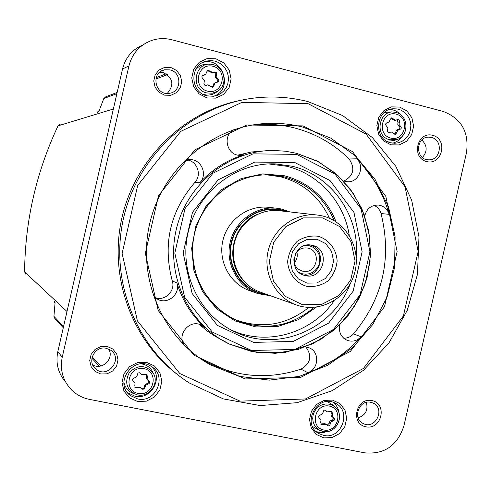 <?xml version="1.0" encoding="UTF-8"?>
<svg xmlns="http://www.w3.org/2000/svg" width="492" height="492" viewBox="0 0 492 492"><rect width="100%" height="100%" fill="white"/><g stroke="black" fill="none" stroke-linecap="round" stroke-linejoin="round"><path stroke-width="0.74" d="M466.484 152.704C469.257 132.17 461.447 118.4 443.052 111.401L171.874 39.772C165.238 38.069 158.676 38.235 152.188 40.282C140.042 44.649 132.299 53.185 128.947 65.891L62.238 357.229C59.735 370.064 62.964 381.085 71.918 390.291C76.893 395.008 82.761 398.046 89.526 399.406L364.83 452.861C384.437 454.559 397.462 445.561 403.907 425.869L466.484 152.704M142.877 44.944C132.25 49.569 125.466 57.582 122.526 68.991L57.822 351.596C55.51 363.09 58.099 373.219 65.584 381.989M390.968 144.845L399.141 144.949L406.533 141.302L411.693 134.63L413.612 126.253L411.915 117.803L406.927 110.952L399.627 107.053L391.435 106.887L383.994 110.509L378.785 117.207L376.854 125.645L378.588 134.138L383.631 140.989L390.968 144.845M207.015 97.939L215.767 98.123L223.651 94.409L229.118 87.533L231.105 78.849L229.223 70.073L223.829 62.914L215.976 58.8L207.212 58.554L199.272 62.244L193.743 69.151L191.745 77.89L193.67 86.715L199.125 93.874L207.015 97.939M137.508 401.46L146.37 401.171L154.34 397.075L159.857 389.99L161.843 381.312L159.912 372.745L154.433 365.968L146.468 362.327L137.594 362.555L129.568 366.626L123.996 373.736L121.998 382.475L123.966 391.091L129.513 397.868L137.508 401.46M323.841 437.886L332.118 437.554L339.591 433.557L344.794 426.693L346.712 418.311L344.972 410.064L339.904 403.563L332.5 400.107L324.21 400.383L316.688 404.363L311.436 411.251L309.499 419.688L311.276 427.978L316.405 434.479L323.841 437.886M240.022 100.46C183.78 111.789 135.546 158.842 122.041 217.267C108.523 275.692 131.204 339.148 176.763 374.012M432.683 135.318C448.323 139.236 442.271 165.669 426.669 161.579C410.943 157.748 417.044 131.118 432.683 135.318M170.927 67.545L176.517 70.442L180.367 75.485L181.72 81.684L180.318 87.81L176.431 92.662L170.829 95.288L164.605 95.153L158.996 92.281L155.115 87.238L153.744 81.014L155.152 74.858L159.064 69.993L164.697 67.386L170.927 67.545M107.078 346.393L112.736 348.982L116.641 353.779L118.031 359.837L116.622 365.962L112.711 370.956L107.047 373.822L100.755 373.994L95.079 371.429L91.143 366.632L89.735 360.55L91.143 354.394L95.091 349.388L100.78 346.534L107.078 346.393M371.927 400.568C387.745 403.674 381.694 430.1 365.913 426.822C350.003 423.803 356.097 397.179 371.927 400.568M370.784 402.308L372.985 403.034C385.851 408.397 375.353 430.248 363.145 423.471C352.124 418.544 359.074 399.307 370.784 402.308M366.343 402.382C368.305 410.051 365.581 415.205 358.17 417.843M106.284 348.305L110.589 350.15C123.652 358.594 107.791 379.32 95.995 369.172C86.364 362.204 94.704 345.335 106.284 348.305M108.75 349.105C114.513 358.539 102.121 370.728 92.687 364.855M170.035 69.889C182.175 72.416 181.597 92.004 169.359 93.302C155.091 96.155 150.238 72.429 164.586 69.802L170.035 69.889M159.74 72.219L163.184 72.558C173.153 77.964 174.506 84.919 167.243 93.431M431.453 137.452C443.507 139.962 440.93 160.65 428.673 159.814C415.217 160.128 415.291 136.801 428.766 137.133L431.453 137.452M421.835 140.005C427.351 145.626 427.548 151.456 422.419 157.495M97.49 112.625L97.84 111.709L98.954 111.192M117.157 92.447L105.86 96.746L103.8 98.541L116.887 93.634M103.8 98.541L98.88 111.383L97.84 111.709M25.867 274.284L24.6 271.861C25.08 221 36.224 172.329 58.031 125.847L60.239 124.205M63.284 327.727L54.987 318.871L53.923 316.362L55.086 302.666L54.292 301.91L55.067 302.863M54.292 301.91L54.348 301.227M308.047 101.641L342.573 115.522L372.413 137.6L395.869 166.425L411.669 200.176L418.981 236.843L417.468 274.29L407.253 310.372L388.901 343.016L363.434 370.322L332.254 390.642L297.125 402.677L260.09 405.549L223.393 398.914L189.34 382.985C136.954 349.88 108.904 281.135 123.633 217.704C138.197 154.236 193.534 104.735 255.133 97.939C273.109 95.952 290.754 97.188 308.047 101.641M308.146 103.695L366.14 134.125L405.064 186.855L418.157 251.48L403.391 315.944L363.471 368.428L305.477 398.969L240.022 401.14L179.826 373.557L137.391 320.858L122.127 253.429L137.698 185.429L180.785 131.352L241.935 102.354L308.146 103.695M343.687 338.225C347.518 338.268 350.784 336.829 353.477 333.908C382.899 298.423 392.087 258.306 381.042 213.559C379.898 209.77 377.598 207.064 374.141 205.428M343.521 180.97L347.124 181.763C358.49 183.055 365.347 166.616 356.718 158.805C372.247 174.457 383.059 192.962 389.147 214.327C387.388 208.983 383.834 205.902 378.489 205.078C371.282 205.004 366.706 208.626 364.763 215.957M343.834 181.087C353.643 175.798 355.396 168.43 349.105 158.99C333.644 143.762 315.384 133.4 294.339 127.902C282.728 124.974 270.889 123.818 258.823 124.445L253.269 124.876M199.383 357.893L204.278 360.771C235.502 377.247 267.734 380.039 300.969 369.148C310.729 363.404 312.365 356.017 305.876 346.995M339.855 324.702C338.422 332.125 340.95 337.377 347.444 340.446C352.623 342.051 357.18 340.827 361.103 336.768C346.319 353.354 328.533 365.316 307.74 372.647C318.89 369.375 319.892 351.626 309.13 347.826L305.514 346.958M153.147 295.44L158.313 299.579C168.301 304.597 180.632 293.527 176.905 282.949C182.292 300.341 191.486 315.114 204.494 327.272L201.185 325.052C189.506 318.871 176.204 335.187 184.537 345.525M233.952 129.654C221.997 135.349 226.843 155.749 240.004 155.312L244.001 154.752C227.003 160.048 212.292 169.353 199.869 182.667C207.808 174.777 201.579 159.482 190.429 159.611L183.922 161.081M204.494 327.272L199.401 324.499L206.652 330.569L214.438 335.864L221.006 339.517M264.628 150.878L251.307 152.003L237.907 155.103M199.869 182.667L194.826 182.434C170.084 211.326 162.563 244.161 172.274 280.938C175.675 290.692 165.134 301.295 155.441 297.814M294.683 162.477L330.015 180.546L353.963 212.439L362.124 251.849L353.096 291.239L328.594 323.17L293.158 341.473L253.485 342.371L217.347 325.341L192.12 293.46L183.159 253.023L192.477 212.341L218.141 179.826L254.733 162.089L294.683 162.477M350.279 283.681C333.865 328.404 279.228 352.598 236.4 332.561C200.078 316.676 178.596 272.992 188.073 232.575C197.267 192.101 235.723 162.243 275.335 163.885L292.119 166.222C332.002 175.441 360.236 216.505 356.263 257.796M268.521 163.916L286.744 166.265C318.921 173.904 344.271 202.341 349.252 235.391M334.142 300.729C312.02 333.176 267.291 346.534 231.806 330.23L230.225 329.511M266.559 174.814L280.545 176.769C303.207 182.926 319.517 196.769 329.48 218.294M308.871 307.414C286.264 325.317 261.529 329.332 234.666 319.468L233.245 318.859M256.006 292.925L250.096 290.784C230.317 284.333 217.888 261.646 222.864 240.6C227.612 219.506 248.731 204.555 269.333 207.427L275.655 208.11M295.446 304.616L261.129 292.42C241.707 286.196 229.475 263.927 234.358 243.257C239.026 222.544 259.782 207.888 279.966 210.804L316.227 214.918M322.34 215.914C346.38 221.455 361.571 248.78 354.566 273.214C347.961 297.765 320.864 313.189 297.445 305.323C276.141 298.503 262.722 273.921 268.122 251.068C273.281 228.159 296.116 211.941 318.256 215.152L322.34 215.914M322.444 217.888L339.474 226.449L351.079 241.824L355.058 260.957L350.667 280.132L338.754 295.637L321.608 304.425L302.555 304.733L285.342 296.412L273.435 281.043L269.278 261.664L273.737 242.187L285.92 226.554L303.33 217.894L322.444 217.888M318.238 236.258C329.087 239.598 336.51 249.401 337.131 261.104C336.251 268.909 333.102 275.594 327.684 281.166C321.276 285.458 314.296 287.187 306.762 286.362C295.877 283.128 288.312 273.331 287.648 261.516C288.527 253.638 291.713 246.904 297.205 241.314C303.693 237.039 310.704 235.354 318.238 236.258M317.026 239.272L325.642 243.565L331.54 251.326L333.57 261.018L331.344 270.735L325.298 278.577L316.608 282.998L306.983 283.115L298.318 278.884L292.34 271.123L290.262 261.375L292.506 251.578L298.619 243.7L307.377 239.315L317.026 239.272M312.279 245.33C331.38 249.026 323.484 281.098 304.862 275.465C286.658 271.504 293.742 240.816 311.842 245.237L312.279 245.33M310.28 245.01C327.654 249.413 320.895 278.656 303.349 274.979M305.526 245.391L309.191 245.717L312.358 246.892L315.144 248.823L317.389 251.4L318.957 254.469L319.757 257.851L319.745 261.35L318.921 264.751L317.334 267.863L315.071 270.502L312.272 272.513L309.105 273.773L305.741 274.21L302.389 273.792L299.241 272.556M295.022 254.616C297.844 249.481 302.057 247.292 307.654 248.066L307.906 248.122C322.42 250.908 316.516 275.274 302.34 271.086C296.971 269.321 294.142 265.514 293.859 259.653M296.811 251.855C297.875 255.988 297.02 259.671 294.253 262.919M194.826 182.434C202.114 175.152 197.298 161.062 187.089 159.925M323.724 435.395C341.731 439.817 352.137 410.574 335.212 403.169C317.389 393.317 300.883 424.258 319.001 433.637L323.724 435.395M316.073 431.459L319.093 432.388L322.549 432.671L328.687 431.275M339.136 413.667C338.693 409.049 336.762 405.291 333.348 402.388M333.355 405.291L327.328 401.577M312.518 426.478L319.044 430.199L320.876 430.777M326.153 410.777L325.058 410.014L323.865 410.297L322.543 413.809L320.249 415.094C318.453 415.808 318.183 416.872 319.437 418.28L320.987 420.113L320.698 422.37L321.288 424.639L325.993 424.282L328.103 426.06L329.831 425.229L330.852 422.007L332.924 420.992C334.72 420.266 334.984 419.202 333.717 417.8L332.205 416.004L332.481 413.729L331.854 411.441L327.254 411.841L325.009 410.107L327.014 411.699M137.668 398.932C155.755 403.378 167.551 376.116 151.653 366.694C134.347 354.105 112.969 382.844 130.294 395.525L137.668 398.932M127.416 392.585L135.054 396.244C151.069 400.187 163.596 377.887 151.69 366.718M153.289 373.299L151.93 370.581C149.402 366.774 145.847 364.541 141.272 363.877M123.91 382.352C125.202 388.065 128.609 391.86 134.125 393.741M140.558 373.508L139.31 372.702L137.975 373.096L136.721 376.626L135.644 377.573L134.273 377.948C132.471 378.557 132.114 379.609 133.215 381.109L135.079 383.077L134.814 385.5L135.245 387.714L140.878 387.751L142.834 389.387L144.58 388.588L145.687 385.193L147.895 384.147C149.709 383.526 150.048 382.469 148.922 380.974L147.108 379.074L147.36 376.62L146.868 374.357L141.382 374.4L139.912 372.924L140.86 373.932M207.064 95.879L213.516 96.272L217.403 95.282L220.945 93.406L223.965 90.743L226.289 87.428L227.814 83.646L228.442 79.593L228.153 75.479L226.953 71.525L224.912 67.939L222.132 64.907L218.755 62.595L214.967 61.125L210.963 60.578L206.96 60.99C189.457 63.991 189.574 92.348 207.064 95.879M213.553 96.266C233.38 90.048 223.682 56.851 203.528 62.263L203.098 62.361M202.913 94.224L204.131 94.593C208.171 95.553 211.954 94.987 215.49 92.883L217.894 91.038M209.653 64.267C203.848 63.536 199.112 65.461 195.435 70.049M209.82 71.063L207.962 70.184L206.603 71.998L205.785 74.292L203.257 75.251C201.615 76.125 201.474 77.226 202.833 78.56L204.377 80.46L203.897 83.991L205.078 85.473L207.704 84.845L212.605 87.275L214.038 85.454L214.881 83.13L217.329 82.207C219.002 81.358 219.161 80.257 217.796 78.898L216.732 77.97L216.179 76.647L216.757 73.751L216.431 72.656L214.967 71.9L213.036 72.601L209.82 71.063L208.971 71.346L212.175 72.884L212.944 72.619M390.746 142.785L394.701 143.264L398.391 142.785L401.884 141.438L404.996 139.285L407.561 136.444L409.449 133.061L410.562 129.316L410.851 125.398L410.291 121.512L408.913 117.852L406.786 114.618L404.024 111.973L400.765 110.054L397.185 108.966L393.459 108.769C375.427 109.083 373.047 139.211 390.746 142.785M392.684 143.147C397.032 142.034 400.414 139.494 402.831 135.528M401.152 115.146C398.114 111.666 394.356 109.759 389.879 109.445M386.909 141.241L393.963 140.54M393.907 112.164L391.995 111.875L384.498 112.367M393.046 118.732L391.564 117.865L390.039 119.654L389.313 121.813L387.13 122.791C385.384 123.51 385.162 124.587 386.466 126.014L387.899 127.834L387.413 131.167L388.582 132.674L391.361 131.991L395.322 134.353L396.89 132.563L397.628 130.392L399.768 129.433C401.521 128.726 401.749 127.656 400.445 126.216L399.024 124.402L399.51 121.057L398.963 119.919L397.825 119.495L395.629 120.239L393.046 118.732L391.718 118.873L394.584 120.349M333.33 417.585L331.879 416.675L331.042 415.316L331.264 411.275M327.075 425.365L328.927 423.526L329.941 421.06L333.016 419.627L333.367 418.237L332.795 417.271M325.101 423.723L321.873 423.803L323.004 424.51M320.735 424.11L321.873 423.803M398.698 129.507L399.639 128.892L399.934 127.483L397.794 124.851L397.948 122.188L397.087 119.728M399.338 129.458L397.634 129.642L396.288 130.497L395.55 132.662L396.89 132.563M394.719 134.242L395.55 132.662M391.091 132.01L388.582 132.569L389.904 132.465M391.718 118.873L390.832 118.098M217.07 82.232L217.839 80.405L215.398 77.269L215.84 73.542L215.084 72.465L214.075 72.183M215.859 82.459L213.639 83.874L213.177 85.694L214.038 85.454M212.347 87.293L213.177 85.694M207.027 85.036L206.56 85.288M204.069 75.215L202.655 75.497M208.971 71.346L207.353 70.442M147.686 380.095L146.364 378.17L146.647 374.228M141.616 388.575L142.649 388.76L143.799 388.114L145.023 384.572L148.59 382.813L148.695 380.839M140.804 387.702L140.226 387.124L136.659 387.106L137.299 387.733M134.808 387.216L136.659 387.106M133.941 381.509L133.51 381.288M122.526 68.991L128.947 65.891M57.822 351.596L62.238 357.229M155.804 79.034L167.452 74.667M58.031 125.847L113.363 109.015M24.6 271.861L67.004 311.485M53.923 316.362L63.554 326.547M92.207 356.841L100.86 365.999M303.06 125.897L352.53 151.61L385.857 196.468L397.124 251.615L384.516 306.676L350.365 351.423L300.833 377.315L245.108 378.945L194.039 355.292L158.178 310.452L145.337 253.275L158.529 195.662L194.973 149.759L246.787 124.98L303.06 125.897M302.525 127.01L330.833 138.16L355.458 155.964L375.015 179.291L388.465 206.726L395.094 236.677L394.59 267.439L387.001 297.279L372.758 324.529L352.623 347.641L327.697 365.279L299.357 376.355L269.21 380.144L239.007 376.3L210.564 364.929C163.203 338.871 136.794 279.001 149.679 223.719C162.329 168.381 212.304 126.136 266.295 123.467C278.601 122.834 290.68 124.015 302.525 127.01M361.103 336.768L353.477 333.908M389.147 214.327L381.042 213.559M356.718 158.805L349.105 158.99M307.74 372.647L300.969 369.148M296.504 153.289L318.545 161.782L337.838 175.404L353.324 193.313L364.178 214.475L369.849 237.685L370.046 261.664L364.775 285.083L354.326 306.664L339.265 325.218L320.39 339.701L298.73 349.271L275.465 353.336L251.91 351.596L229.42 344.08C188.965 324.941 165.49 275.52 176.185 229.832C186.597 184.082 229.358 149.943 274.106 150.472L285.403 151.216L296.504 153.289M244.001 154.752L238.22 155.011M176.905 282.949L172.274 280.938M296.547 154.353L335.027 174.107L361.073 208.879L369.935 251.793L360.113 294.683L333.453 329.468L294.868 349.449L251.621 350.495L212.181 331.977L184.611 297.217L174.808 253.079L184.98 208.657L213.018 173.178L252.974 153.867L296.547 154.353M316.393 307.1L298.423 319.677L277.709 326.503L255.963 326.952L235.016 320.913L216.677 308.828L202.569 291.676L193.959 270.907L191.652 248.337L195.877 225.951L206.259 205.736L221.861 189.463L241.289 178.541L262.814 173.867L284.567 175.785C309.179 182.593 326.362 197.956 336.097 221.88M314.21 307.328C291.178 326.559 265.692 331.085 237.741 320.907C205.502 307.74 186.142 269.468 194.463 234.051C202.501 198.565 236.677 172.649 271.43 174.937L284.05 176.837C307.697 183.325 324.425 197.95 334.234 220.717M281.799 209.088L289.917 211.935L281.805 209.088L277.697 208.325L281.799 209.088M258.005 293.65L270.545 295.766L258.005 293.65C237.79 287.064 225.09 263.841 230.182 242.292C235.047 220.699 256.639 205.392 277.697 208.325M267.894 294.819C244.641 293.115 226.529 269.315 230.656 245.354C234.377 221.326 259.186 204.334 281.824 209.967L287.131 211.615M266.111 294.191C243.534 291.473 226.726 267.759 231.252 244.481C235.397 221.136 259.647 204.918 281.725 210.398L285.255 211.406M241.873 278.706C224.832 259.302 232.845 224.629 256.683 214.678M322.543 431.293L323.041 431.404C335.759 434.571 345.372 415.635 335.323 407.253L332.524 405.291L329.289 404.16L325.845 403.938L322.42 404.633L319.24 406.207L316.516 408.557L314.437 411.521L313.133 414.904L312.703 418.477L313.17 422.007L314.499 425.254L316.608 427.997L319.351 430.057L323.035 431.404C335.833 434.59 345.421 415.703 335.323 407.253L332.66 404.602M323.853 430.014C338.367 432.997 343.89 408.895 329.339 406.078C314.794 403.003 309.234 427.271 323.853 430.014M136.788 394.738L137.619 394.928C149.463 397.819 159.949 382.721 153 372.831C145.521 364.652 137.643 364.535 129.371 372.469C124.181 382.671 126.653 390.094 136.788 394.738L137.612 394.928C149.482 397.825 159.955 382.751 153 372.831L151.93 370.581M138.258 393.452C153.818 396.638 159.531 371.681 143.935 368.656C128.332 365.365 122.576 390.5 138.258 393.452M206.769 92.939L212.273 93.222L217.433 91.34C228.356 85.313 224.887 66.463 212.464 64.544C195.09 60.27 189.285 89.23 206.769 92.939M207.489 91.131C222.851 95.19 228.565 70.227 213.165 66.334C197.759 62.164 192.003 87.305 207.489 91.131M389.836 139.783L396.595 139.642C409.553 136.432 408.791 114.667 395.617 112.428C379.332 108.086 373.367 136.296 389.836 139.783M390.722 138.086C405.051 141.88 410.574 117.772 396.208 114.144C381.847 110.251 376.288 134.525 390.722 138.086M331.325 413.052L332.481 413.729M331.768 420.291L332.924 420.992M328.927 423.526L330.077 424.233M397.948 122.188L399.295 122.059M399.098 126.339L400.445 126.216M386.884 122.822L387.21 122.785M215.662 74.846L216.529 74.575M216.929 79.157L217.796 78.898M202.766 75.491L203.596 75.221M146.696 376.023L147.36 376.62M147.225 383.532L147.895 384.147M144.211 386.866L144.869 387.493M363.145 423.471L362.352 423.022M95.995 369.172L93.585 366.522M164.586 69.802L161.278 71.125M428.766 137.133L427.856 137.188M156.161 77.607L166.179 73.8M91.881 358.244L99.372 366.239M258.823 124.445L266.295 123.467C212.323 126.13 162.335 168.381 149.691 223.725C136.807 279.025 163.233 338.89 210.564 364.929L204.278 360.771M274.106 150.472L285.415 151.216L296.522 153.289L317.002 160.964L335.206 173.079L350.273 188.983L361.817 208.583L368.865 231.111L370.605 254.739L366.971 278.201L359.431 297.789L348.151 315.44L333.594 330.396L312.777 343.816L285.44 352.321L256.861 352.457L229.42 344.08L222.753 340.378M275.335 163.885L270.182 163.959M236.4 332.561L231.806 330.23M234.666 319.468L237.741 320.907C220.914 313.047 208.147 300.655 199.451 283.73C191.376 262.962 190.484 243.749 196.775 226.074C207.636 194.451 239.499 172.907 271.43 174.937L268.035 174.888M378.489 205.078L377.874 205.029M347.444 340.446L346.86 340.218M158.313 299.579L156.702 298.712M190.429 159.611L188.633 159.672M317.488 432.646L319.001 433.637M127.766 392.868L130.294 395.525M203.528 62.263L206.96 60.99M212.464 64.544C224.912 66.469 228.374 85.288 217.433 91.34L215.49 92.883M391.675 108.996L393.459 108.769M395.617 112.428C408.864 114.679 409.627 136.389 396.595 139.642L393.04 140.853M324.855 423.575L325.993 424.282M319.16 418.089L319.646 418.384M394.295 120.374L395.629 120.239M386.804 122.84L387.345 122.785M212.175 72.884L213.036 72.601M214.297 72.06L214.69 71.93M202.852 75.381L203.257 75.251M203.362 75.442L204.192 75.171M207.556 70.325L207.962 70.184M140.226 387.124L140.878 387.751M134.937 387.413L135.245 387.714M133.406 380.986L134.033 381.595M132.901 380.808L133.215 381.109"/></g></svg>
